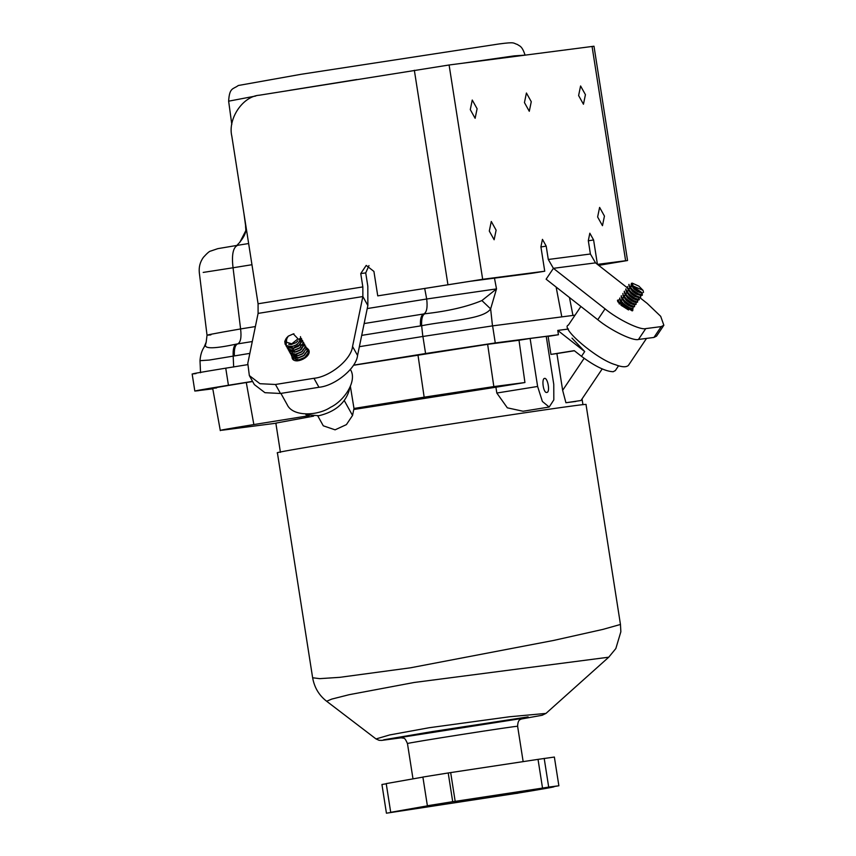 <?xml version="1.0" encoding="UTF-8"?>
<svg xmlns="http://www.w3.org/2000/svg" width="856" height="856" viewBox="0 0 856 856"><rect width="100%" height="100%" fill="white"/><g stroke="black" fill="none" stroke-linecap="round" stroke-linejoin="round"><path stroke-width="1.28" d="M620.461 624.463L586.018 404.514C589.228 403.133 512.53 414.411 453.466 423.634C382.151 434.57 269.619 453.059 277.408 452.835L312.633 677.77L319.716 678.648L339.714 677.342L410.452 667.808L553.575 640.448L602.827 629.417L620.461 624.463L620.857 631.76L615.838 648.548L608.744 657.194L413.983 682.51L349.184 694.687L331.764 699.085L326.65 701.257L376.019 738.942L389.63 734.951L429.124 727.739L509.481 716.772L545.968 713.412L608.744 657.194M545.968 713.412L542.148 715.263L520.93 719.083L528.141 716.879L432.194 731.602L383.681 739.798L402.074 737.679M646.526 338.409L628.411 365.405C626.207 367.427 621.884 367.203 615.453 364.731C597.081 359.648 559.717 327.57 568.373 325.109L580.892 306.469M530.11 338.462L546.246 336.365L553.768 384.365L553.821 399.88L549.178 407.049L542.383 401.464L537.621 386.463L530.11 338.462L519.004 340.249L524.931 382.536L493.837 386.58L487.642 344.326L519.004 340.249M354.363 365.148L487.642 344.326M359.37 346.68L422.907 336.462L425.582 353.528L354.395 365.031M425.582 353.528L495.271 342.935L558.444 334.728L548.118 336.397L550.943 354.395L574.237 350.65L581.492 356.331L584.702 351.538L572.001 338.131M550.943 354.395L556.903 353.571L562.649 390.325L565.923 402.737L580.989 400.512L602.175 368.957M353.774 409.489L495.902 387.212L496.822 393.032L507.341 407.83L523.091 411.244L549.178 407.049M280.426 452.364L275.846 423.11L313.649 416.123M305.902 414.764L318.956 415.706C334.803 411.886 344.84 403.625 349.055 390.914L349.623 388.153M417.963 354.919L424.159 397.173L353.988 408.462L350.393 386.441M353.988 408.462L352.544 415.449L344.337 400.694M317.758 415.877L323.29 425.807L335.092 429.83L346.413 424.619L352.544 415.449M212.695 388.324L216.568 387.939C207.676 388.999 217.585 387.19 246.293 382.536L252.638 381.509M212.791 388.827L194.826 391.042L192.151 373.976M198.688 390.657C189.797 391.716 199.705 389.908 228.424 385.254L252.563 381.369M196.013 373.58C187.122 374.639 197.041 372.841 225.749 368.176L247.555 364.667M568.459 329.025L557.759 330.416L558.444 334.728M422.907 336.462L492.607 325.869L575.061 315.158M309.134 415.674L253.858 424.565C225.149 429.231 215.241 431.028 224.122 429.969L276.616 423.153M424.159 397.173L493.837 386.58M495.902 387.212L524.931 382.536M492.5 326.008L490.638 308.898L496.512 288.9L426.695 299.001L424.694 288.461M255.377 326.564L240.6 328.939C211.914 333.904 202.016 335.873 210.897 334.856M237.679 245.298L248.636 243.532L237.679 245.298C233.078 247.288 231.527 254.778 233.046 267.768L203.193 272.422M249.845 353.378L209.239 360.066L200.015 360.686M367.235 308.567L426.695 299.001C427.7 307.475 426.727 312.461 423.752 313.959L424.961 313.767C448.041 311.188 467.012 306.79 481.896 300.563L490.638 308.898C483.383 319.523 448.715 320.326 421.655 325.729L422.843 336.59M239.712 242.548L246.432 229.462M200.539 372.745L200.004 360.579C200.422 355.122 201.791 350.628 204.113 347.108L205.472 345.043C204.777 348.981 215.102 348.66 236.47 344.091L237.668 343.898C240.632 342.4 241.606 337.414 240.6 328.939L233.046 267.768L251.953 264.718M205.472 345.043L206.21 342.111M481.896 300.563L496.512 288.9L494.468 278.136M615.368 370.52L613.217 371.729C605.599 371.472 595.027 366.347 581.492 356.331M557.759 330.416L584.702 351.538M556.903 353.571L574.387 350.757M575.874 401.443L565.923 402.737M544.598 378.384C547.701 377.603 550.44 392.369 546.824 392.444C543.335 393.471 541.334 378.566 544.566 378.395L544.598 378.384M422.896 777.12L386.216 783.604L390.711 812.312L429.862 805.432L427.379 805.753L422.885 777.045L448.212 772.968L538.028 759.368L542.533 788.087L455.178 801.366L450.684 772.647M392.594 812.205L386.43 813.2L381.937 784.481L386.249 783.786M386.43 813.2L517.901 793.138M554.56 786.461L552.708 786.76C558.615 786.236 546.192 788.494 515.44 793.533L517.912 793.212M552.708 786.76L558.872 785.776L554.367 757.057L538.028 759.368M558.872 785.776L548.696 787.092L544.191 758.373M548.696 787.092L542.533 788.087M427.379 805.753L452.706 801.687L448.212 772.968M452.706 801.687L455.178 801.366M638.886 286.139L643.049 290.366L633.044 285.958L632.263 283.143L638.886 286.139M621.938 305.902L618.107 300.552M621.831 298.476L624.73 302.671L628.839 305.667L631.878 306.897L632.199 306.159L633.108 307.764L632.702 308.856L628.775 307.368L623.468 303.613L620.012 299.621L619.819 298.016M623.371 296.197L626.26 300.381L630.38 303.388L633.408 304.608L633.729 303.869L634.638 305.474L634.243 306.566L630.316 305.078L625.008 301.323L621.542 297.332L621.349 295.737M624.901 293.908L627.801 298.102L631.91 301.098L634.949 302.329L635.259 301.59L636.168 303.185L635.773 304.276L631.846 302.799L626.538 299.044L623.082 295.053L622.879 293.447M626.432 291.618L629.331 295.812L633.44 298.819L636.479 300.039L636.8 299.3L637.709 300.905L637.303 301.997L633.376 300.51L628.069 296.754L624.613 292.763L624.42 291.168M638.212 296.818L639.357 299.546L634.917 298.23L629.609 294.475L626.143 290.473L625.95 288.879M639.988 294.999L640.77 296.337L640.374 297.428L636.447 295.941L631.14 292.185L627.683 288.194L627.48 286.589M641.401 292.442L642.428 294.967L637.977 293.651L632.68 289.895L629.213 285.904L628.989 284.353M631.043 284.727L633.932 288.954L638.052 291.96L641.54 292.945M632.103 286.525L629.738 286.589M629.502 287.049L632.402 291.243L636.511 294.239L640.01 295.224M631.985 289.285L631.204 288.996M627.972 289.339L630.861 293.522L634.981 296.529L638.469 297.514M630.455 291.564L629.674 291.286M628.914 293.854L628.144 293.565M627.384 296.133L626.603 295.855M625.854 298.423L625.073 298.134M624.313 300.713L623.543 300.424M620.3 300.766L623.189 304.95L627.309 307.957L630.797 308.941M622.783 302.992L622.002 302.714M628.529 309.958L620.942 305.164M631.428 285.433L634.125 288.665L638.234 291.671L641.583 292.838M629.62 286.717L629.759 287.349M629.16 286.45L632.595 290.954L636.703 293.961L641.39 295.406L637.784 293.94L632.488 290.184L629.16 286.45L628.828 284.599M631.396 288.707L630.744 288.515M628.165 289.007L628.218 289.628M627.63 288.729L631.054 293.244L635.173 296.24L639.86 297.685L636.254 296.23L630.947 292.474L627.63 288.729L627.502 286.557M629.866 290.997L629.213 290.805M626.635 291.286L626.688 291.917M626.089 291.019L629.524 295.523L633.633 298.53L638.33 299.975L634.724 298.509L629.417 294.753L626.089 291.019L625.757 289.168M628.336 293.287L627.683 293.094M625.105 293.576L625.158 294.207M624.559 293.308L627.983 297.813L632.103 300.82L636.789 302.264L633.183 300.798L627.887 297.043L624.559 293.308L624.227 291.447M626.795 295.566L626.143 295.374M623.564 295.855L626.453 300.092L630.572 303.099L635.259 304.543L631.653 303.078L626.346 299.333L623.018 295.588L622.9 293.415M633.836 304.469L634.039 303.859M625.265 297.856L624.613 297.663M622.034 298.145L624.923 302.382L629.032 305.389L633.729 306.833L630.123 305.367L624.816 301.612L621.488 297.877L621.156 296.026M623.724 300.135L623.082 299.942M620.493 300.435L620.557 301.055M619.958 300.156L623.382 304.672L627.502 307.668L632.188 309.112L628.582 307.657L623.275 303.901L619.958 300.156L619.626 298.305M622.194 302.425L621.542 302.232M618.963 302.714L619.016 303.345M641.091 292.88L642.503 293.062L631.225 285.091L631.418 283.283M642.235 295.256L641.39 295.406M640.695 297.546L639.86 297.685M639.165 299.825L638.33 299.975M637.634 302.115L636.789 302.264M636.094 304.394L635.259 304.543M634.563 306.683L633.729 306.833M633.033 308.973L632.188 309.112M619.337 304.051L618.086 300.595M249.342 375.581L254.339 384.569L264.943 392.69L280.468 393.471L318.956 387.276C335.103 385.821 356.342 368.326 357.562 355.465L367.855 305.539L362.858 296.55L258.095 313.403L247.791 363.329L249.342 375.581L259.946 383.702L275.471 384.483L313.949 378.288C330.106 376.833 351.335 359.338 352.554 346.477L362.858 296.55L362.837 286.91L360.75 273.556L366.218 265.403L373.922 271.438L377.742 295.866L470.265 281.282L532.336 273.225L544.737 271.224L540.906 246.806L542.447 239.359L546.203 246.121L548.289 259.475L553.404 268.335L546.117 279.195L597.766 319.705C610.724 330.405 633.108 341.276 638.469 339.458L653.941 337.446L656.563 336.108L663.849 325.259L660.704 316.335L647.157 303.377L639.903 297.695M548.289 259.475L590.394 254.007L595.509 262.867L553.404 268.335L605.053 308.845C618 319.555 640.395 330.416 645.756 328.608L661.228 326.596L663.849 325.259M595.509 262.867L627.213 287.734M618.845 299.889L617.465 300.242L617.797 301.804L632.167 310.878L632.809 310.578L632.627 309.134M291.778 356.043L292.281 358.493C295.341 365.116 313.007 356.342 308.449 349.494L306.651 347.804M377.742 295.866L482.666 279.291L449.1 64.992L259.389 95.209C242.74 96.247 227.589 118.824 231.837 136.254L258.073 303.773L258.095 313.403M367.855 305.539L367.823 286.268L365.726 272.914L368.968 265.574M482.666 279.291L544.737 271.224M449.1 64.992L593.989 46.224L627.544 260.524L598.686 265.36M590.394 254.007L588.307 240.643L589.838 233.207L593.593 239.958L597.424 264.386L625.618 260.727L592.063 46.427M578.613 95.551L580.582 85.964L585.429 94.663L583.45 104.239L578.613 95.551M597.627 216.985L599.607 207.398L604.443 216.097L602.463 225.684L597.627 216.985M524.45 102.581L526.419 93.004L531.266 101.693L529.286 111.28L524.45 102.581M470.286 109.622L472.255 100.034L477.102 108.733L475.123 118.31L470.286 109.622M489.3 231.056L491.28 221.469L496.116 230.168L494.137 239.755L489.3 231.056M598.526 265.232L613.228 262.717L597.863 264.707M614.191 262.621L613.228 262.717M286.332 342.55L285.958 340.132L288.269 336.151L286.739 337.756L286.171 345.407C292.527 347.729 297.417 345.781 300.841 339.543L300.456 336.622M287.349 337.2L285.861 342.004L291.789 343.823L298.016 338.837L293.308 333.904L288.269 336.151M292.185 352.768L292.099 352.233M292.11 351.57L292.345 350.436M292.463 350.136L294.528 347.258L299.921 344.743M299.953 344.743L301.879 344.893M302.243 345.011L303.056 345.482M302.639 344.326L302.831 346.434L300.189 349.954L295.427 351.848L290.666 350.265M300.531 340.538L300.734 342.646L298.091 346.166L293.319 348.06L288.558 346.477M286.171 345.407L285.123 344.166L284.791 341.351L286.097 338.569M289.36 351.773L290.516 353.207L295.802 354.384L301.847 351.902L305.185 347.343M291.468 355.561L292.624 356.995L297.909 358.172L303.955 355.679L307.293 351.131L306.908 348.21M292.388 357.22L293.544 358.643L298.83 359.83L304.875 357.337L308.214 352.779L307.828 349.869M291.329 355.326L292.495 356.759L297.781 357.936L303.827 355.443L307.165 350.896L306.78 347.975M289.927 350.575L290.28 353.432L291.436 354.865L296.732 356.043L302.778 353.56L306.106 349.002L305.72 346.081M288.879 348.681L289.232 351.538L290.387 352.972L295.673 354.149L301.719 351.666L305.057 347.108L304.672 344.187M288.172 349.644L289.328 351.078L294.625 352.255L300.67 349.772L304.008 345.214L303.623 342.304M287.124 347.75L288.279 349.184L293.565 350.361L299.611 347.878L302.949 343.32L302.564 340.41M286.065 345.867L287.231 347.29L292.517 348.467L298.562 345.985L301.9 341.426L301.515 338.516M297.139 360.911L295.812 359.574L295.438 357.155L297.118 353.881M306.116 356.257L304.533 357.755L299.953 359.627M305.057 354.363L303.484 355.861L298.723 357.765L294.55 356.791L293.704 355.796M304.008 352.479L302.435 353.977L297.663 355.871L293.49 354.898L292.656 353.903M292.281 352.865L292.217 352.244M292.26 351.645L292.57 350.436M293.929 348.231L299.161 345.118L301.826 345.086M302.147 345.171L303.078 345.621M302.96 350.585L301.376 352.084L296.786 353.956M301.9 348.692L300.328 350.19L295.737 352.062M300.852 346.798L299.268 348.296L294.689 350.168M298.851 339.447L300.659 340.774M299.793 344.904L298.22 346.402L293.458 348.296L289.285 347.322L288.44 346.338M299.472 338.644L299.814 340.998L297.16 344.508L292.581 346.391M297.888 340.859L296.112 342.614L291.35 344.519L288.74 344.337M280.907 393.396L287.145 404.599C292.57 416.936 317.662 416.005 330.577 407.285C344.369 400.747 357.765 380.492 350.35 369.471M400.469 737.476L522.417 718.387M522.609 718.323C520.716 719.992 517.966 718.409 517.613 726.327C520.822 725.053 404 743.35 407.467 743.575L412.977 778.757M349.055 390.914L348.595 390.09M225.749 368.176L228.424 385.254M492.607 325.869L495.271 342.935M361.703 335.381L420.467 325.922C420.125 318.978 421.216 314.987 423.752 313.959L364.142 323.547M233.667 367.031L233.185 356.053C232.832 349.109 233.934 345.118 236.47 344.091M424.961 313.767C422.415 314.794 421.312 318.785 421.655 325.729L420.467 325.922M253.858 424.565L246.293 382.536M556.133 287.049L561.803 316.88M463.01 63.184L514.263 55.865L525.017 55.137M231.805 124.43L228.638 101.179L255.773 96.011M289.606 90.34L356.856 79.522M252.285 341.544L237.668 343.898C235.122 344.925 234.03 348.916 234.373 355.861M584.124 358.332L562.649 390.325M496.822 393.032L537.621 386.463M597.766 319.705L605.053 308.845M638.469 339.458L645.756 328.608M661.228 326.596L653.941 337.446M280.468 393.471L275.471 384.483M313.949 378.288L318.956 387.276M357.562 355.465L352.554 346.477M362.837 286.91L258.073 303.773M414.347 70.278L447.913 284.577M360.75 273.556L365.726 272.914M593.593 239.958L588.329 240.804M546.203 246.121L540.939 246.967M326.65 701.257C319.053 695.382 314.377 687.55 312.633 677.759M517.623 726.316L523.134 761.508M407.467 743.575C404.225 736.117 404.235 739.028 400.266 737.487M402.074 737.69L381.626 740.408L379.08 740.312L376.019 738.942M582.947 404.663L582.048 398.939M572.932 315.436L569.475 297.514M243.992 213.893L245.619 225.834M212.748 388.613L220.313 430.643M206.981 334.782L199.309 272.657M245.629 225.866C245.169 228.969 248.336 231.816 239.327 242.762M238.771 243.35L236.898 245.426M199.33 272.861C198.71 267.147 200.069 261.947 203.439 257.281C207.152 253.194 209.527 251.129 210.587 251.097L217.82 248.647L237.594 245.308M206.168 342.218L207.034 335.21M204.113 347.108L206.328 341.779M524.953 54.773C521.925 45.571 519.464 46.181 517.495 44.523C512.776 43.089 515.633 41.773 499.187 43.934L301.344 74.247L238.289 85.504C233.196 89.388 229.451 87.173 228.638 101.179M618.578 365.758L615.271 370.691M618.663 302.115L620.493 302.35M631.567 310.043L630.818 308.727M620.204 299.825L622.034 300.06M621.734 297.546L623.564 297.781M623.275 295.256L625.105 295.491M624.805 292.977L626.635 293.212M626.335 290.687L628.165 290.922M627.876 288.397L629.706 288.632M629.406 286.118L631.236 286.353M623.938 297.192L623.018 295.588M622.398 299.482L621.488 297.877M643.081 290.494L643.519 292.377M286.921 337.521L286.482 338.067M293.276 333.915L293.95 333.819"/></g></svg>
